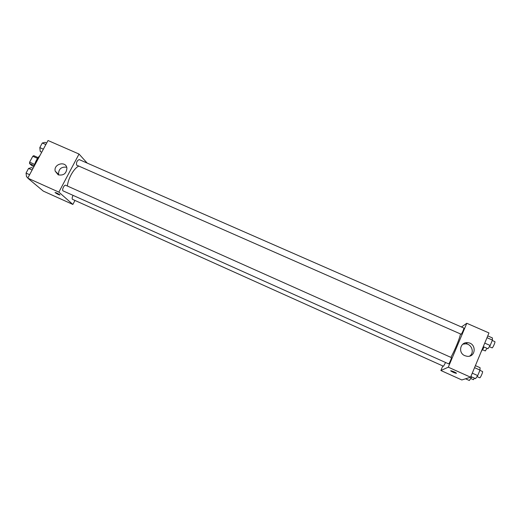 <?xml version="1.0" encoding="UTF-8"?>
<svg xmlns="http://www.w3.org/2000/svg" width="521" height="521" viewBox="0 0 521 521"><rect width="100%" height="100%" fill="white"/><g stroke="black" fill="none" stroke-linecap="round" stroke-linejoin="round"><path stroke-width="0.78" d="M34.536 164.33L29.619 162.142L32.79 156.274L33.748 155.675L38.111 157.602M33.963 166.622L32.015 165.756L29.508 163.522L29.619 162.142M34.301 165.658L29.508 163.522M34.406 165.242L37.252 158.84M37.551 158.384L32.79 156.274M39.909 155.59C37.128 158.338 35.213 161.894 34.158 166.258M74.952 200.468L72.868 204.447L43.289 191.103L27.756 178.136L48.03 140.514L79.029 154.047L87.17 163.08M78.782 166.127C74.047 168.081 68.088 178.429 67.378 186.03M72.868 204.447L58.86 192.119L79.029 154.047M76.587 165.105L461.17 334.248C461.814 333.954 464.367 328.074 463.859 328.048L79.218 159.595C77.062 160.52 76.183 162.357 76.587 165.105M73.109 195.382C72.126 197.179 71.905 198.481 72.439 199.309L443.527 366.276L445.585 362.505M63.145 190.914C61.524 190.354 64.2 184.434 65.698 185.274L451.394 357.595C451.941 357.653 449.03 364.238 448.62 363.866L63.145 190.914M58.86 192.119L27.756 178.136M58.17 174.795L55.206 171.188C53.285 163.855 66.115 160.566 66.903 168.198C66.401 173.604 63.49 175.805 58.17 174.795M59.785 194.763L59.876 194.847C59.081 194.945 57.499 194.196 55.115 192.607C55.754 192.451 57.31 193.167 59.785 194.763M59.954 194.997C58.593 194.711 56.984 193.916 55.115 192.607L55.044 192.464M58.73 175.01L58.528 174.333C58.593 168.993 61.309 166.616 66.675 167.215M460.466 334C459.796 338.168 454.807 350.353 450.88 357.367M442.804 365.95L440.883 370.509L448.294 367.188L466.796 323.274L461.437 326.993M465.553 378.787L469.317 380.486L471.362 377.562L470.587 377.211L461.821 379.959L440.883 370.509M448.294 367.188L470.593 377.211L488.972 332.952L466.796 323.274M464.849 355.687C457.738 352.886 460.199 341.724 467.669 342.701C476.774 343.124 476.07 357.66 466.972 356.273L464.849 355.687M456.455 373.277L456.409 373.31C454.664 373.003 452.801 372.222 450.821 370.978C449.734 370.001 455.536 372.235 456.357 373.108L456.409 373.31C454.664 373.003 452.801 372.222 450.828 370.972L450.73 370.802M462.791 344.186L465.657 343.821C471.863 344.042 474.735 352.899 469.597 356.09M470.867 376.553L475.543 378.656L477.711 375.595L479.991 370.092L480.069 367.715L475.399 365.631M477.711 375.595L472.273 373.16M479.991 370.092L474.559 367.663M479.893 370.333L482.505 371.499C483.195 371.603 480.57 377.745 479.802 377.816L477.002 376.598M483.273 346.667L487.936 348.718L490.17 345.501L492.417 340.07L492.404 337.927L487.747 335.889M490.17 345.501L484.751 343.118M492.417 340.07L486.998 337.699M492.241 340.48L494.865 341.626C495.536 341.724 492.983 347.657 492.169 347.878L489.336 346.693M471.362 377.562L471.635 376.898M474.494 378.181L473.4 379.685L470.704 378.5M481.183 351.714L484.042 347.006M483.351 348.673L482.583 348.334M486.959 348.288L485.312 350.939L482.589 349.786M28.062 177.576L26.545 176.899L26.05 173.096L28.564 168.433L31.547 167.625L33.057 168.303M29.612 174.691L26.05 173.096M32.126 170.022L28.564 168.433M41.745 152.184L40.234 151.513L39.811 147.599L42.299 142.995L45.171 142.357L46.682 143.014M43.367 149.162L39.811 147.599M45.855 144.551L42.299 142.995M58.528 174.333L55.206 171.188M465.657 343.821L467.669 342.701"/></g></svg>
